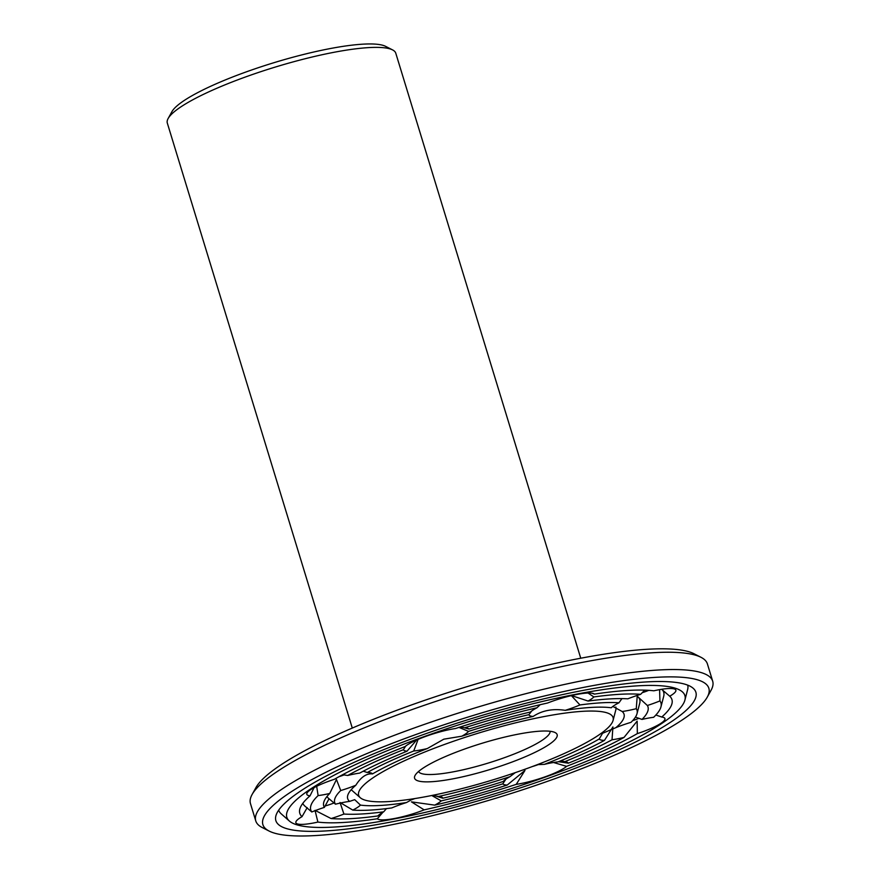 <?xml version="1.0" encoding="UTF-8"?>
<svg xmlns="http://www.w3.org/2000/svg" width="880" height="880" viewBox="0 0 880 880"><rect width="100%" height="100%" fill="white"/><g stroke="black" fill="none" stroke-linecap="round" stroke-linejoin="round"><path stroke-width="1.32" d="M580.745 658.218L395.78 53.207A119.449 21.978 163 0 0 392.557 49.896A119.449 21.978 163 0 0 247.104 76.395A119.449 21.978 163 0 0 168.135 118.514A119.449 21.978 163 0 0 167.31 123.057L352.286 728.068M392.557 49.896L385.583 46.343A113.718 20.922 163 0 0 247.115 71.577A113.718 20.922 163 0 0 171.93 111.661L168.135 118.514M338.954 776.71A19.107 3.52 163 0 0 344.102 774.895M325.028 806.036A19.107 3.52 163 0 0 333.949 803M410.52 800.14A19.107 3.52 163 0 0 414.832 798.567M532.29 766.568A19.107 3.52 163 0 0 537.779 764.775A19.107 3.52 163 0 0 538.406 764.555M632.621 720.687A19.107 3.52 163 0 0 638.935 718.289M642.169 692.725A19.107 3.52 163 0 0 648.813 690.327M455.51 728.519A34.397 6.325 163 0 0 426.36 736.164A34.397 6.325 163 0 0 405.163 746.526A194.568 35.794 163 0 0 334.389 779.284A34.397 6.325 163 0 0 310.475 789.8A34.397 6.325 163 0 0 307.439 792.396A34.397 6.325 163 0 0 310.024 795.85A194.568 35.794 163 0 0 299.805 809.116A194.568 35.794 163 0 0 302.005 816.673A34.397 6.325 163 0 0 296.494 820.809A34.397 6.325 163 0 0 297.33 823.889A34.397 6.325 163 0 0 317.9 822.085A194.568 35.794 163 0 0 377.322 818.774A34.397 6.325 163 0 0 394.636 818.477A34.397 6.325 163 0 0 424.16 809.875A194.568 35.794 163 0 0 516.23 784.366A34.397 6.325 163 0 0 545.38 776.721A34.397 6.325 163 0 0 566.577 766.359A194.568 35.794 163 0 0 637.351 733.601A34.397 6.325 163 0 0 661.265 723.085A34.397 6.325 163 0 0 663.344 717.365A34.397 6.325 163 0 0 661.716 717.035A194.568 35.794 163 0 0 669.735 696.212A34.397 6.325 163 0 0 674.399 688.996A34.397 6.325 163 0 0 674.289 688.952A34.397 6.325 163 0 0 653.84 690.8A194.568 35.794 163 0 0 594.418 694.111A34.397 6.325 163 0 0 593.208 693.473A34.397 6.325 163 0 0 577.104 694.408A34.397 6.325 163 0 0 547.58 703.01A194.568 35.794 163 0 0 455.51 728.519M540.166 704.704L536.998 707.751A34.397 6.325 163 0 0 530.486 711.997A169.521 31.185 163 0 0 468.93 729.047A34.397 6.325 163 0 0 467.588 728.266A34.397 6.325 163 0 0 464.53 727.826L460.493 726.891M468.93 729.047L464.53 727.826A183.095 33.682 163 0 1 536.998 707.751M621.929 698.61L618.959 702.79A34.397 6.325 163 0 0 611.27 707.773A144.485 26.576 163 0 0 565.224 710.336C552.739 708.444 542.047 710.479 533.148 716.441A144.485 26.576 163 0 0 461.813 736.197A34.397 6.325 163 0 0 468.534 731.39L458.964 727.386M461.813 736.197L443.817 739.178L427.328 748.539A144.485 26.576 163 0 0 372.482 773.916A34.397 6.325 163 0 0 371.019 772.959A34.397 6.325 163 0 0 367.268 772.497L363.231 771.21M418.11 739.376L413.721 751.003A34.397 6.325 163 0 0 427.328 748.539M416.614 740.025L407.022 751.201A169.521 31.185 163 0 0 359.7 773.091A34.397 6.325 163 0 0 347.699 775.478L342.672 774.697M405.658 746.108L403.403 749.694A34.397 6.325 163 0 0 407.022 751.201M372.482 773.916C366.553 773.256 360.987 777.04 355.795 785.257A144.485 26.576 163 0 0 347.699 795.564A144.485 26.576 163 0 0 349.58 801.394A34.397 6.325 163 0 0 335.478 804.199L328.471 798.281A163.79 30.129 163 0 1 326.986 796.51M316.668 786.291L318.12 795.586A34.397 6.325 163 0 0 329.747 793.463L336.457 779.493L340.736 790.537A34.397 6.325 163 0 0 355.795 785.257M314.083 787.622L310.024 795.85M302.005 816.673L307.175 807.664M329.747 793.463A169.521 31.185 163 0 0 323.752 802.34A169.521 31.185 163 0 0 324.379 807.389A34.397 6.325 163 0 0 311.795 811.976L304.832 806.058A188.826 34.738 163 0 1 302.797 803.363M324.379 807.389L329.032 798.743M349.58 801.394L354.706 799.667L360.47 805.101A144.485 26.576 163 0 0 406.516 802.538A34.397 6.325 163 0 0 391.787 807.928A158.059 29.073 163 0 1 352.781 810.095A34.397 6.325 163 0 0 360.47 805.101M317.9 822.085L315.018 810.348L331.089 818.554A34.397 6.325 163 0 0 343.926 814.044L340.043 802.494L352.781 810.095M377.322 818.774L382.932 812.24M343.926 814.044A169.521 31.185 163 0 0 383.658 811.833A34.397 6.325 163 0 0 377.872 815.947A183.095 33.682 163 0 1 331.089 818.554M383.658 811.833L386.452 808.61M406.516 802.538L413.116 798.831M431.948 795.465L438.592 796.444A144.485 26.576 163 0 0 509.927 776.688A34.397 6.325 163 0 0 503.206 781.495A158.059 29.073 163 0 1 442.772 798.226A34.397 6.325 163 0 0 441.155 796.862A34.397 6.325 163 0 0 438.592 796.444M435.435 795.872L442.772 798.226M431.75 795.509L441.254 800.888A169.521 31.185 163 0 0 502.799 783.838A34.397 6.325 163 0 0 507.21 785.059L524.997 770.418L516.23 784.366M424.16 809.875L411.444 801.867L434.731 805.134A34.397 6.325 163 0 0 441.254 800.888M502.799 783.838L505.945 779.097M509.927 776.688L515.229 772.651M537.372 764.643L544.412 764.346A144.485 26.576 163 0 0 599.247 738.969A34.397 6.325 163 0 0 604.472 740.388L612.92 726.913L612.029 739.783A34.397 6.325 163 0 0 624.041 737.407L637.142 721.116L637.351 733.601M604.472 740.388A158.059 29.073 163 0 1 558.019 761.882A34.397 6.325 163 0 0 544.412 764.346M561.077 760.639L564.718 761.684A169.521 31.185 163 0 0 612.029 739.783M558.492 761.695L568.326 763.191A34.397 6.325 163 0 0 566.775 762.069A34.397 6.325 163 0 0 564.718 761.684M553.509 762.498L566.577 766.359M599.247 738.969L602.558 733.293L615.934 727.617A144.485 26.576 163 0 0 622.292 711.612A144.485 26.576 163 0 0 622.16 711.491A34.397 6.325 163 0 0 636.262 708.686L637.219 696.179L647.361 705.496A34.397 6.325 163 0 0 659.934 700.909L659.593 689.634M636.262 708.686A158.059 29.073 163 0 1 637.021 713.647A158.059 29.073 163 0 1 630.993 722.348A34.397 6.325 163 0 0 615.934 727.617M635.437 717.101L641.993 719.422A169.521 31.185 163 0 0 647.361 705.496M659.934 700.909A183.095 33.682 163 0 1 660.957 706.871A183.095 33.682 163 0 1 653.62 717.299A34.397 6.325 163 0 0 641.993 719.422M655.875 715.022L661.716 717.035M669.735 696.212L661.617 689.293M622.16 711.491L612.843 706.442M644.743 690.129L640.64 694.331A34.397 6.325 163 0 0 627.814 698.83A169.521 31.185 163 0 0 588.082 701.052A34.397 6.325 163 0 0 593.868 696.938L588.027 693.033M594.418 694.111L591.701 693.154M588.082 701.052L571.252 695.486L579.953 704.957A34.397 6.325 163 0 1 565.224 710.336M531.718 710.974L528.957 714.648A34.397 6.325 163 0 0 533.148 716.441M418.55 771.496A68.805 12.661 163 0 0 487.927 763.158A68.805 12.661 163 0 0 550.099 731.28M425.865 735.988A208.131 38.291 163 0 0 289.344 821.018A208.131 38.291 163 0 0 497.068 793.056A208.131 38.291 163 0 0 684.904 700.084A208.131 38.291 163 0 0 425.865 735.988M528.957 714.648A158.059 29.073 163 0 0 468.534 731.39M351.263 789.624A138.754 25.52 163 0 0 352.11 790.515L360.272 797.72A133.023 24.464 163 0 0 493.02 779.845A133.023 24.464 163 0 0 613.074 720.423A133.023 24.464 163 0 0 447.513 743.369A133.023 24.464 163 0 0 360.272 797.72M613.074 720.423L615.813 709.896A138.754 25.52 163 0 0 615.846 707.014M413.721 751.003A158.059 29.073 163 0 0 367.268 772.497M403.403 749.694A183.095 33.682 163 0 0 347.699 775.478M340.736 790.537A158.059 29.073 163 0 0 335.478 804.199M318.12 795.586A183.095 33.682 163 0 0 311.795 811.976M434.731 805.134A183.095 33.682 163 0 0 507.21 785.059M568.326 763.191A183.095 33.682 163 0 0 624.041 737.407M637.021 713.647L639.76 703.12A163.79 30.129 163 0 0 638.099 696.938M660.957 706.871L663.696 696.333A188.826 34.738 163 0 0 662.53 690.052M618.959 702.79A158.059 29.073 163 0 0 579.953 704.957M640.64 694.331A183.095 33.682 163 0 0 593.868 696.938M464.376 749.122A74.536 13.706 163 0 0 415.096 775.401A74.536 13.706 163 0 0 489.874 769.549A74.536 13.706 163 0 0 555.137 732.578A74.536 13.706 163 0 0 464.376 749.122M707.256 697.147L711.051 690.305A238.898 43.945 163 0 0 712.69 681.208L707.399 663.916A238.898 43.945 163 0 0 700.953 657.283L693.979 653.73A233.167 42.889 163 0 0 410.058 705.463A233.167 42.889 163 0 0 255.893 787.666L252.098 794.508A238.898 43.945 163 0 0 250.47 803.605L255.761 820.897A238.898 43.945 163 0 0 262.196 827.53L269.17 831.083A233.167 42.889 163 0 0 498.41 797.456A233.167 42.889 163 0 0 707.256 697.147A233.167 42.889 163 0 0 418.638 733.535A233.167 42.889 163 0 0 269.17 831.083M278.674 810.194A213.862 39.336 163 0 0 281.193 813.824L289.344 821.018M684.904 700.084L687.643 689.557A213.862 39.336 163 0 0 687.709 685.146M700.953 657.283A238.898 43.945 163 0 0 410.058 710.292A238.898 43.945 163 0 0 252.098 794.508M422.554 734.866A219.604 40.392 163 0 0 275.869 815.903A219.604 40.392 163 0 0 497.684 795.069A219.604 40.392 163 0 0 693.22 688.303A219.604 40.392 163 0 0 422.554 734.866M712.69 681.208A238.898 43.945 163 0 0 415.338 727.584A238.898 43.945 163 0 0 255.761 820.897"/></g></svg>
